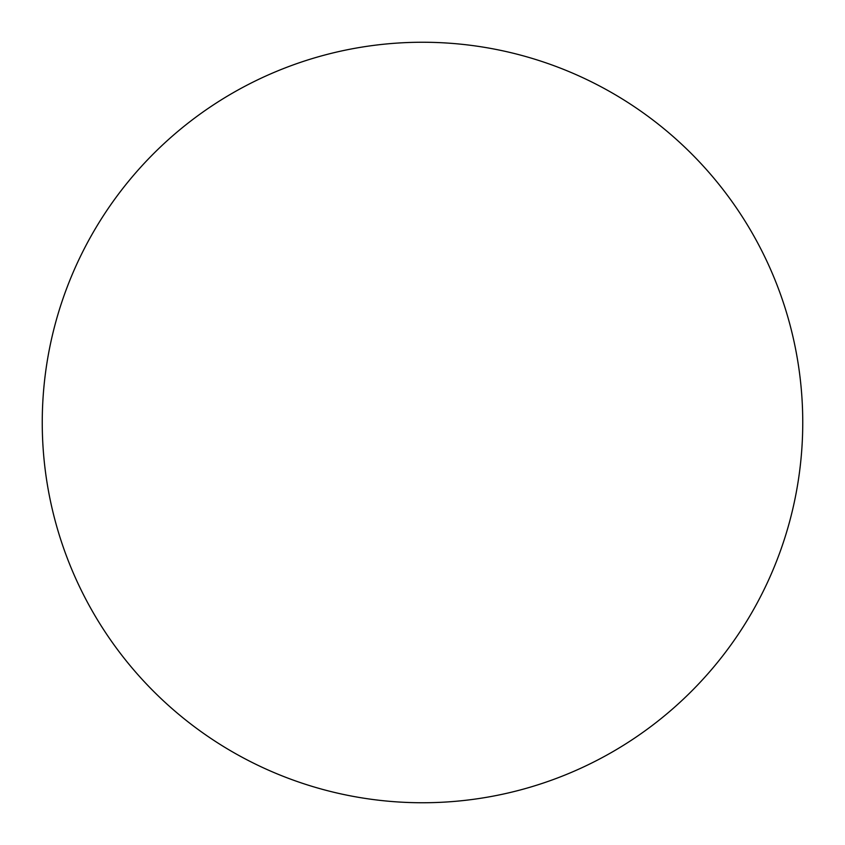<?xml version="1.0" encoding="UTF-8"?>
<svg xmlns="http://www.w3.org/2000/svg" width="845" height="845" viewBox="0 0 845 845"><rect width="100%" height="100%" fill="white"/><g stroke="black" fill="none" stroke-linecap="round" stroke-linejoin="round"><path stroke-width="1.27" d="M42.25 422.5A380.25 380.25 0 0 0 422.5 802.75A380.25 380.25 0 0 0 802.75 422.5A380.25 380.25 0 0 0 422.5 42.25A380.25 380.25 0 0 0 42.25 422.5"/></g></svg>
